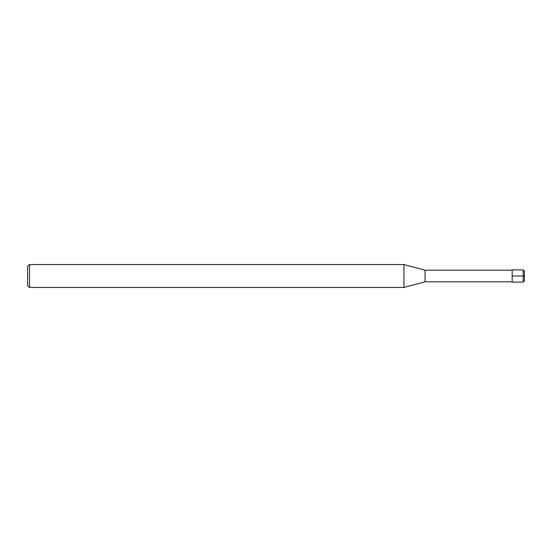 <?xml version="1.0" encoding="UTF-8"?>
<svg xmlns="http://www.w3.org/2000/svg" width="552" height="552" viewBox="0 0 552 552"><rect width="100%" height="100%" fill="white"/><g stroke="black" fill="none" stroke-linecap="round" stroke-linejoin="round"><path stroke-width="0.83" d="M512.173 281.81L425.04 281.81L425.04 270.19L512.173 270.19M425.04 270.19L403.933 264.532L403.933 287.468L425.04 281.81M29.511 264.532L27.6 266.443L27.6 285.556L29.511 287.468L29.511 264.532L403.933 264.532M524.4 276L524.4 280.892L523.179 282.113L512.173 282.113L512.173 269.887L523.179 269.887L523.179 276L524.4 276L524.4 271.108L524.4 276M512.173 276L523.179 276L523.179 282.113M29.511 287.468L403.933 287.468M523.179 269.887L524.4 271.108"/></g></svg>
